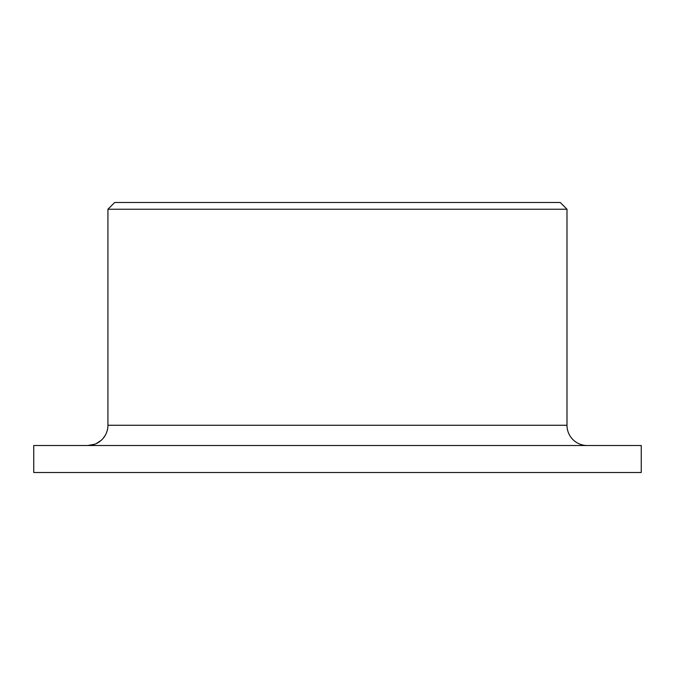 <?xml version="1.0" encoding="UTF-8"?>
<svg xmlns="http://www.w3.org/2000/svg" width="675" height="675" viewBox="0 0 675 675"><rect width="100%" height="100%" fill="white"/><g stroke="black" fill="none" stroke-linecap="round" stroke-linejoin="round"><path stroke-width="1.01" d="M587.242 445.517A20.25 20.25 0 0 1 566.992 425.258L566.992 209.233L560.242 202.483L114.674 202.483L107.924 209.233L107.924 425.258A20.25 20.25 0 0 1 87.674 445.517M107.654 428.583L107.359 430.026M105.418 435.029L103.182 438.294M101.081 440.446L96.036 443.711M94.964 444.158L87.784 445.517M641.25 472.517L641.25 445.517L33.75 445.517L33.75 472.517L641.25 472.517M566.992 209.233L107.924 209.233M566.992 425.258L107.924 425.258"/></g></svg>
